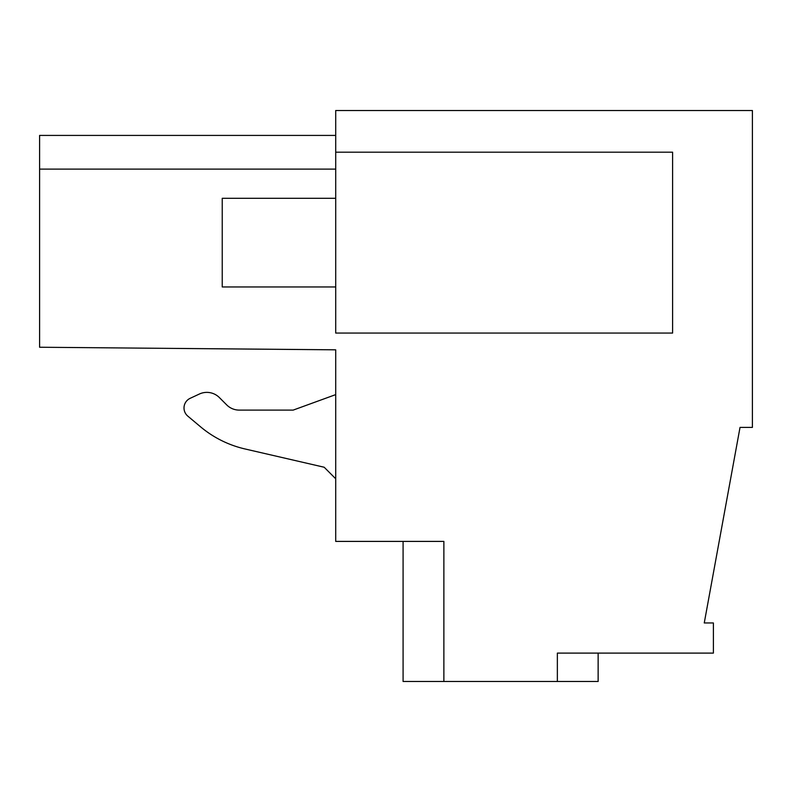 <?xml version="1.0" encoding="UTF-8"?>
<svg xmlns="http://www.w3.org/2000/svg" width="792" height="792" viewBox="0 0 792 792"><rect width="100%" height="100%" fill="white"/><g stroke="black" fill="none" stroke-linecap="round" stroke-linejoin="round"><path stroke-width="1.19" d="M672.606 152.193L335.709 152.193L672.606 152.193L672.606 333.056L335.709 333.056L335.709 110.524L752.4 110.524L752.4 427.413L740.025 427.413L704.256 622.957L713.394 622.957L713.394 653.103L557.36 653.103L557.36 681.476L598.138 681.476L598.138 653.103M557.36 681.476L403.088 681.476L403.088 541.401M335.709 169.112L39.6 169.112L335.709 169.112L39.6 169.112L335.709 169.112L39.6 169.112L335.709 169.112L39.6 169.112L335.709 169.112L39.6 169.112L335.709 169.112L39.6 169.112L39.6 347.243L335.709 349.826L335.709 541.401L443.876 541.401L443.876 681.476M39.6 169.112L39.6 135.422L335.709 135.422M293.159 410.108L335.709 394.614L293.159 410.108L239.263 410.108A17.731 17.731 0 0 1 226.72 404.92L219.374 397.564A17.731 17.731 0 0 0 199.346 394.04L190.149 398.327A10.643 10.643 0 0 0 187.803 416.117L200.307 426.601A106.385 106.385 0 0 0 244.975 448.955L324.185 467.24L335.709 478.774M226.72 404.92L219.374 397.564M199.346 394.04L190.149 398.327M187.803 416.117L200.307 426.601A106.385 106.385 0 0 0 244.975 448.955L324.185 467.24M335.709 286.952L222.235 286.952L222.235 198.297L335.709 198.297"/></g></svg>
